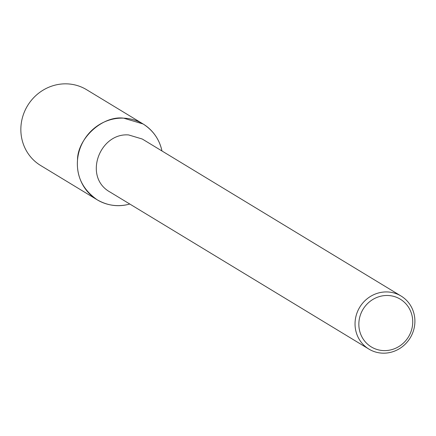 <?xml version="1.0" encoding="UTF-8"?>
<svg xmlns="http://www.w3.org/2000/svg" width="436" height="436" viewBox="0 0 436 436"><rect width="100%" height="100%" fill="white"/><g stroke="black" fill="none" stroke-linecap="round" stroke-linejoin="round"><path stroke-width="0.65" d="M368.883 349.078L110.085 192.074C82.824 177.043 99.686 132.56 128.636 134.942L142.267 139.024L401.066 296.028A31.027 29.523 -58.8 0 1 410.216 337.862A31.027 29.523 -58.8 0 1 368.889 349.083A31.027 29.523 -58.8 0 1 356.604 314.062A31.027 29.523 -58.8 0 1 387.435 291.946A31.027 29.523 -58.8 0 1 401.066 296.028M97.135 199.77C107.654 205.792 118.538 207.209 129.781 204.026A44.319 42.178 -58.8 0 1 77.472 166.972A44.319 42.178 -58.8 0 1 123.644 118.156A44.319 42.178 -58.8 0 1 161.969 150.976C159.445 139.422 153.161 130.424 143.112 123.982L86.595 89.696A44.319 42.178 -58.8 0 0 67.122 83.865A44.319 42.178 -58.8 0 0 23.081 115.464A44.319 42.178 -58.8 0 0 40.63 165.489L97.135 199.77C82.873 189.655 76.327 176.46 77.504 160.197C77.341 138.49 102.711 115.371 123.644 118.156L143.112 123.982M388.007 295.499A27.92 26.569 -58.8 0 1 407.933 337.737A27.92 26.569 -58.8 0 1 361.428 335.905A27.92 26.569 -58.8 0 1 388.007 295.499"/></g></svg>

